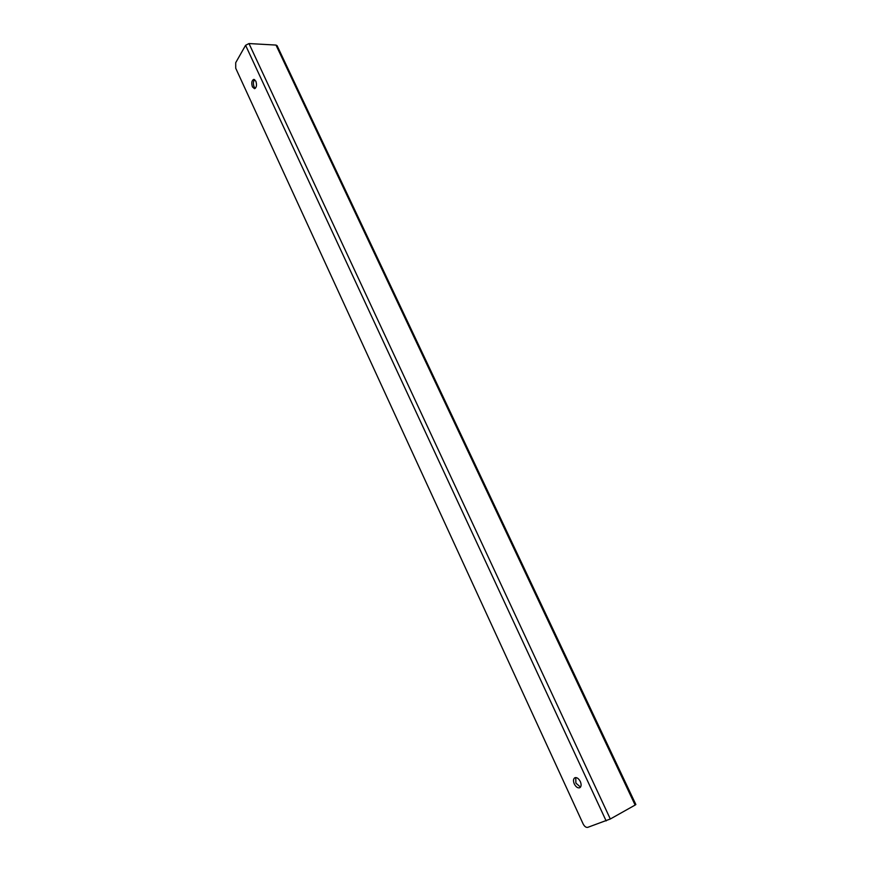 <?xml version="1.0" encoding="UTF-8"?>
<svg xmlns="http://www.w3.org/2000/svg" width="871" height="871" viewBox="0 0 871 871"><rect width="100%" height="100%" fill="white"/><g stroke="black" fill="none" stroke-linecap="round" stroke-linejoin="round"><path stroke-width="1.31" d="M580.326 781.537C578.638 778.445 576.809 777.182 574.827 777.759C573.27 778.881 573.096 780.939 574.294 783.944C575.971 787.057 577.811 788.32 579.814 787.732C581.349 786.611 581.523 784.553 580.326 781.537M575.731 777.553L575.905 783.127L580.522 787.123M255.845 81.145L253.788 79.37C251.697 80.459 251.24 82.963 252.427 86.893L254.495 88.679C256.586 87.579 257.032 85.075 255.845 81.145M254.659 79.62C253.211 81.373 253.015 83.779 254.082 86.817L255.279 88.352M275.998 45.074L248.997 43.55L610.31 819.001L635.133 805.054L275.998 45.074L277.087 45.651L635.863 804.532L635.133 805.054M610.31 819.001L587.729 827.352C586.031 827.646 584.495 826.492 583.124 823.912L235.725 68.243L235.703 62.701L245.589 45.303L248.997 43.55M245.589 45.303L606.151 820.918"/></g></svg>
